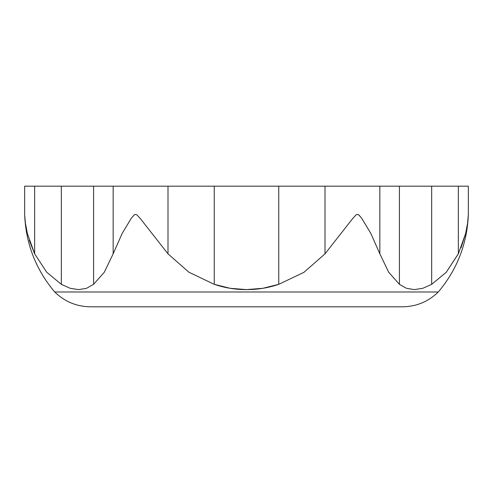 <?xml version="1.0" encoding="UTF-8"?>
<svg xmlns="http://www.w3.org/2000/svg" width="493" height="493" viewBox="0 0 493 493"><rect width="100%" height="100%" fill="white"/><g stroke="black" fill="none" stroke-linecap="round" stroke-linejoin="round"><path stroke-width="0.74" d="M446.103 272.432L431.671 284.338L422.809 288.3L414.317 289.607L406.454 288.3L399.422 284.338L399.422 186.188L458.348 186.188L458.348 253.846L465.632 233.516L467.567 223.323L468.35 214.375L467.567 223.323L465.632 233.516L458.348 253.846L458.348 186.188L468.35 186.188L24.65 186.188L24.65 214.375C25.802 243.684 35.829 269.554 54.723 291.992C64.688 301.667 76.612 306.609 90.509 306.812M460.998 247.806L465.626 233.546L458.348 253.846L446.196 272.327L431.671 284.338L431.671 186.188L431.671 284.338L422.809 288.3L414.317 289.607L406.454 288.3L399.422 284.338L388.7 272.228L379.844 253.846L370.89 233.546L361.72 218.288L359.009 215.084L357.45 214.375L356.094 214.874L352.902 218.276L325.004 253.846L303.928 272.327L278.748 284.338C268.241 287.887 257.494 289.644 246.506 289.607C235.518 289.644 224.765 287.887 214.252 284.338L188.918 272.228L167.996 253.846L140.104 218.288L136.949 214.905L135.6 214.375L134.262 214.874L131.286 218.276L122.128 233.516L113.156 253.846L104.239 272.327L93.578 284.338L86.552 288.3L78.689 289.607L70.191 288.3L61.329 284.338L46.718 272.228L34.652 253.846L27.374 233.546L25.426 223.311L24.675 214.905L25.433 223.347M29.334 240.442L34.652 253.846L46.718 272.228L61.329 284.338L61.329 186.188L93.578 186.188L93.578 284.338L104.239 272.327L113.156 253.846L122.128 233.516L131.286 218.276L134.262 214.874L135.6 214.375L136.949 214.905L140.104 218.288L167.996 253.846L188.918 272.228L214.252 284.338L214.252 186.188L278.748 186.188L278.748 284.338L303.928 272.327L325.004 253.846L352.902 218.276L356.094 214.874L357.45 214.375L358.775 214.905L361.72 218.288L370.89 233.546L379.844 253.846L388.7 272.228L399.422 284.338L399.422 186.188L379.844 186.188L379.844 253.846L379.844 186.188L325.004 186.188L325.004 253.846L325.004 186.188L278.748 186.188L278.748 284.338L262.855 288.3L246.506 289.607L230.145 288.3L214.252 284.338L214.252 186.188L167.996 186.188L167.996 253.846L167.996 186.188L113.156 186.188L113.156 253.846L113.156 186.188L93.578 186.188L93.578 284.338L86.552 288.3L78.689 289.607L70.191 288.3L61.329 284.338L61.329 186.188L34.652 186.188L34.652 253.846L34.652 186.188L24.65 186.188M246.5 291.992L438.277 291.992L246.5 291.992M446.196 272.327L458.478 253.568M467.937 220.205L468.023 219.336M468.332 214.874L468.35 214.375C467.198 243.684 457.171 269.554 438.277 291.992L54.723 291.992M34.627 253.79L34.048 252.545M25.426 223.311L27.374 233.546L34.652 253.846M90.515 306.812L402.485 306.812C416.388 306.609 428.318 301.667 438.277 291.992M468.35 186.188L468.35 214.375"/></g></svg>
